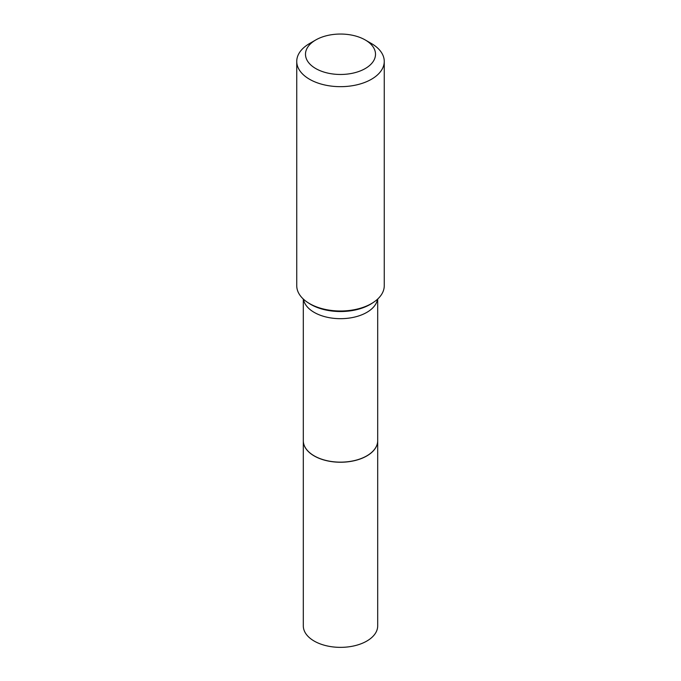 <?xml version="1.0" encoding="UTF-8"?>
<svg xmlns="http://www.w3.org/2000/svg" width="681" height="681" viewBox="0 0 681 681"><rect width="100%" height="100%" fill="white"/><g stroke="black" fill="none" stroke-linecap="round" stroke-linejoin="round"><path stroke-width="1.02" d="M303.309 440.726A37.191 21.469 0 0 0 303.309 440.769L303.309 625.89A37.191 21.469 0 0 0 314.205 641.076A37.191 21.469 0 0 0 354.733 645.724A37.191 21.469 0 0 0 377.691 625.89L377.691 440.769A37.191 21.469 0 0 0 377.691 440.726M303.309 440.769A37.191 21.469 0 0 0 314.205 455.947A37.191 21.469 0 0 0 354.733 460.603A37.191 21.469 0 0 0 377.691 440.769M303.309 299.053L303.309 440.675A37.191 21.469 0 0 0 314.205 455.861L314.281 455.904A37.08 21.409 0 0 0 366.719 455.904A37.08 21.409 0 0 0 366.753 455.878M314.281 455.904L314.205 455.861A37.191 21.469 0 0 0 366.795 455.861A37.191 21.469 0 0 0 377.691 440.675L377.691 299.053M315.746 68.551A35.003 20.209 0 0 0 365.254 68.551A35.003 20.209 0 0 0 365.254 39.966L371.443 43.541A43.754 25.265 0 0 1 384.254 61.409A43.754 25.265 0 0 1 357.244 84.742A43.754 25.265 0 0 1 309.557 79.268A43.754 25.265 0 0 1 296.746 61.409A43.754 25.265 0 0 1 309.557 43.541L315.746 39.966A35.003 20.209 0 0 0 315.746 68.551M296.746 61.409L296.746 285.739A43.754 25.265 0 0 0 307.608 302.398A43.754 25.265 0 0 0 309.557 303.598A43.754 25.265 0 0 0 373.392 302.398A43.754 25.265 0 0 0 384.254 285.739L384.254 61.409M371.443 43.541L365.254 39.966A35.003 20.209 0 0 0 315.746 39.966M307.608 302.398L308.953 303.283A41.967 24.227 0 0 0 310.825 304.441A41.967 24.227 0 0 0 372.047 303.283L373.392 302.398M303.471 299.197A37.191 21.469 0 0 0 314.205 312.392A37.191 21.469 0 0 0 353.124 317.406A37.191 21.469 0 0 0 377.529 299.197"/></g></svg>
